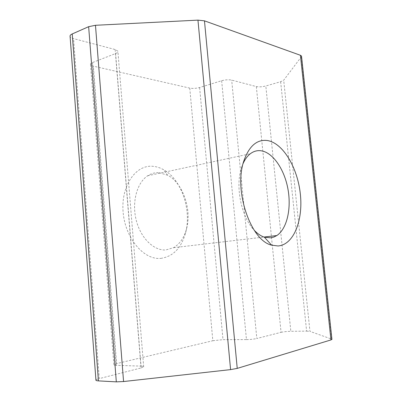 <?xml version="1.0" encoding="UTF-8"?>
<svg xmlns="http://www.w3.org/2000/svg" width="402" height="402" viewBox="0 0 402 402"><rect width="100%" height="100%" fill="white"/><g stroke="black" fill="none" stroke-linecap="round" stroke-linejoin="round"><path stroke-width="0.3" stroke-dasharray="2.01 1.51" d="M160.795 258.38C173.076 256.607 181.342 248.069 185.588 232.768C191.865 209.754 181.247 178.87 163.157 169.463C159.83 167.664 156.428 166.609 152.946 166.312C135.881 164.483 120.881 185.593 123.102 211.914C125.082 238.24 143.775 260.119 160.795 258.38M159.182 172.689L167.699 175.257C182.845 183.01 191.89 209.251 186.578 228.663C184.201 237.637 179.86 243.979 173.548 247.687L165.83 249.959C153.825 250.848 140.62 238.074 136.193 220.065C131.675 202.085 136.976 182.684 147.65 175.79C151.258 173.443 155.102 172.408 159.182 172.689M301.555 56.506L283.696 80.204L280.651 81.717L265.817 85.978C262.184 86.892 259.024 87.093 256.33 86.571L231.683 80.104C228.703 79.521 225.356 79.727 221.643 80.717L199.618 87.51C196.121 88.445 192.834 88.646 189.764 88.118L93.354 66.134L90.515 64.576C90.294 63.843 90.973 63.159 92.54 62.526L115.59 53.551C117.384 52.833 118.148 52.039 117.892 51.175L115.148 49.531L73.556 38.617C71.601 38.089 70.45 37.386 70.099 36.512M221.643 80.717L246.461 339.61L222.994 339.655L199.618 87.51M189.764 88.118L212.839 340.735L116.59 363.604L93.354 66.134M92.54 62.526L116.173 365.312L141.027 366.116L115.59 53.551M115.148 49.531L141.057 367.966L99.274 378.604L73.556 38.617M301.339 56.933L331.63 339.087L309.952 331.369L283.696 80.204M280.651 81.717L306.615 331.127L290.832 331.298L265.817 85.978M256.33 86.571L281.063 332.333L256.823 338.504L231.683 80.104M212.839 340.735L222.994 339.655M246.461 339.61C250.401 339.534 253.858 339.162 256.823 338.504M281.063 332.333C283.732 331.74 286.988 331.399 290.832 331.298M306.615 331.127L309.952 331.369M331.63 339.087L331.916 339.243M95.927 380.026C96.189 379.583 97.309 379.111 99.274 378.604M141.057 367.966L143.69 366.86C143.851 366.438 142.961 366.192 141.027 366.116M116.173 365.312C114.48 365.247 113.706 365.041 113.846 364.684L116.59 363.604M243.13 163.443L241.527 167.634C235.044 186.302 241.351 217.226 254.195 230.24M167.699 175.257L163.157 169.463M186.578 228.663L185.588 232.768M173.548 247.687L264.013 237.054M90.515 64.576L113.846 364.684M147.65 175.79L250.32 153.745M241.527 167.634L243.974 160.534M143.69 366.86L117.892 51.175"/><path stroke-width="0.6" d="M267.35 140.519C283.134 143.057 297.661 167.86 300.349 194.136C303.224 220.402 293.716 244.813 278.043 245.974L271.636 245.165C250.557 240.567 233.361 189.834 243.974 160.534C249.235 145.921 257.024 139.253 267.35 140.519M254.195 230.24C257.476 233.718 260.863 236.029 264.36 237.175L270.802 237.828L273.908 237.049L276.827 235.552C287.088 228.743 291.571 208.352 287.897 188.759C284.289 169.152 272.868 152.373 260.983 150.755C257.174 150.263 253.622 151.258 250.32 153.745C247.461 155.956 245.064 159.187 243.13 163.443M98.43 380.885C96.57 380.769 95.736 380.483 95.927 380.026L70.099 36.512C69.817 35.582 70.526 34.723 72.234 33.944L98.43 380.885L116.314 381.865L88.646 26.688L95.47 25.286L197.96 20.13L204.467 20.839L300.43 55.285L301.505 56.054L301.555 56.506M72.234 33.944L88.646 26.688M95.47 25.286L123.57 381.543L230.587 369.614L197.96 20.13M204.467 20.839L237.23 368.393L330.957 339.931L300.43 55.285M331.916 339.243L330.957 339.931M237.23 368.393L230.587 369.614M123.57 381.543L116.314 381.865M264.013 237.054L276.827 235.552M301.505 56.054L331.941 339.449M264.36 237.175L271.636 245.165"/></g></svg>
